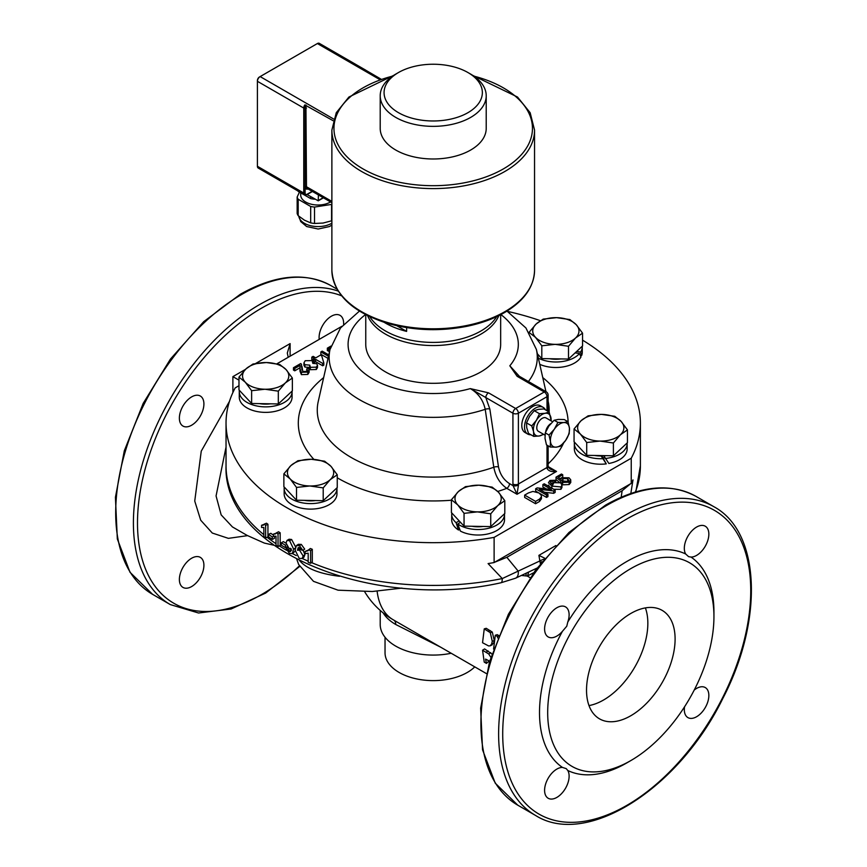 <?xml version="1.0" encoding="UTF-8"?>
<svg xmlns="http://www.w3.org/2000/svg" width="867" height="867" viewBox="0 0 867 867"><rect width="100%" height="100%" fill="white"/><g stroke="black" fill="none" stroke-linecap="round" stroke-linejoin="round"><path stroke-width="1.3" d="M694.239 690.034A17.34 10.014 -60 0 1 705.261 687.553A17.34 10.014 -60 0 1 708.848 695.497A17.34 10.014 -60 0 1 701.284 712.956A17.34 10.014 -60 0 1 687.91 717.594A17.34 10.014 -60 0 1 684.551 706.811M567.787 770.503A17.34 10.014 -60 0 1 569.12 776.16A17.34 10.014 -60 0 1 561.556 793.619A17.34 10.014 -60 0 1 548.193 798.269A17.34 10.014 -60 0 1 546.936 780.647A17.34 10.014 -60 0 1 562.434 767.414L566.216 768.617L567.787 770.503A123.342 71.213 120 0 0 626.722 762.949L630.808 760.587A117.565 67.875 -60 0 1 553.341 674.526A117.565 67.875 -60 0 1 686.989 561.415A117.565 67.875 -60 0 1 713.942 616.61A117.565 67.875 -60 0 1 630.808 760.587L630.808 760.587M562.434 631.306A17.34 10.014 -60 0 1 548.193 636.931A17.34 10.014 -60 0 1 548.193 616.903A17.34 10.014 -60 0 1 565.533 606.889A17.34 10.014 -60 0 1 569.12 614.822A17.34 10.014 -60 0 1 567.787 622.029L566.769 626.223L562.434 631.306A123.342 71.213 120 0 0 562.434 767.414M685.656 553.98A17.34 10.014 -60 0 1 689.373 533.942A17.34 10.014 -60 0 1 705.261 526.215A17.34 10.014 -60 0 1 708.848 534.159A17.34 10.014 -60 0 1 691.01 557.069L688.593 556.647L685.656 553.98A123.342 71.213 120 0 0 567.787 622.029M713.942 616.61L713.942 611.885A123.342 71.213 120 0 0 691.01 557.069M675.1 639.033A62.63 36.165 -60 0 1 647.757 702.064A62.63 36.165 -60 0 1 599.498 718.841A62.63 36.165 -60 0 1 599.498 646.522A62.63 36.165 -60 0 1 662.128 610.357A62.63 36.165 -60 0 1 675.1 639.033M588.986 705.575A62.63 36.165 120 0 0 647.844 623.297A62.63 36.165 120 0 0 645.384 607.897M331.877 204.276A21.198 12.236 180 0 1 331.573 204.428L314.515 207.061A21.198 12.236 180 0 1 310.679 206.476L298.183 199.258A21.198 12.236 180 0 1 297.153 197.047L297.153 213.445A21.198 12.236 0 0 0 298.183 215.666L304.425 220.175L310.679 222.873A21.198 12.236 0 0 0 314.515 223.469L323.044 223.057L331.573 220.825A21.198 12.236 0 0 0 331.877 220.684M297.153 197.047L299.44 192.116M300.708 192.853L300.708 194.999A17.34 10.014 0 0 0 311.416 204.254A17.34 10.014 0 0 0 330.327 202.076A17.34 10.014 0 0 0 330.555 201.946M298.183 199.258L298.183 215.666M310.679 206.476L310.679 222.873M314.515 207.061L314.515 223.469M331.573 204.428L331.573 220.825M297.934 190.978A21.198 12.236 0 0 0 298.183 191.39L310.679 198.608A21.198 12.236 0 0 0 314.515 199.193L314.981 199.128M310.679 196.636L310.679 198.608M398.462 72.546L395.731 74.118A52.995 30.594 0 0 0 380.212 95.749L380.212 128.392A52.995 30.594 0 0 0 433.207 158.986A52.995 30.594 0 0 0 486.214 128.392L486.214 95.749A52.995 30.594 0 0 0 470.683 74.118L467.963 72.546A49.148 28.373 180 0 1 467.963 112.667A49.148 28.373 180 0 1 398.462 112.667A49.148 28.373 180 0 1 398.462 72.546A49.148 28.373 180 0 1 467.963 72.546L470.683 74.118M380.212 95.749A52.995 30.594 0 0 0 433.207 126.354A52.995 30.594 0 0 0 486.214 95.749M496.683 316.65A67.453 38.939 180 0 1 406.623 339.257A67.453 38.939 180 0 1 369.743 316.65M406.623 327.607L406.623 331.389L396.858 325.743M406.623 331.389A67.453 38.939 180 0 1 384.059 322.264M270.591 403.816A21.675 12.517 180 0 1 259.482 403.621M292.06 391.125A26.4 15.248 180 0 1 292.071 391.635A26.4 15.248 180 0 1 265.67 406.872A26.4 15.248 180 0 1 239.27 391.635A26.4 15.248 180 0 1 239.368 390.323M292.071 391.635L292.071 397.14A26.4 15.248 180 0 1 265.67 412.378A26.4 15.248 180 0 1 239.27 397.14L239.27 391.635M286.045 369.57L292.363 378.045L285.341 382.921A23.127 13.352 0 0 0 286.045 369.57A23.127 13.352 0 0 0 266.375 362.547L279.716 364.465L286.045 369.57M278.318 391.158L264.966 389.24A23.127 13.352 0 0 0 285.341 382.921L278.318 391.158L278.318 403.957L251.625 403.48L238.978 389.901L238.978 377.112L246 368.876L253.023 363.999L266.375 362.547A23.127 13.352 0 0 0 246 368.876A23.127 13.352 0 0 0 245.296 382.217A23.127 13.352 0 0 0 264.966 389.24L251.625 390.692L245.296 382.217L238.978 377.112M278.318 403.957L292.363 390.844L292.363 378.045M251.625 403.48L251.625 390.692M315.48 500.541A21.675 12.517 180 0 1 304.371 500.357M336.949 487.85A26.4 15.248 180 0 1 336.97 488.359A26.4 15.248 180 0 1 310.559 503.608A26.4 15.248 180 0 1 284.159 488.359A26.4 15.248 180 0 1 284.257 487.048M336.97 488.359L336.97 493.865A26.4 15.248 180 0 1 310.559 509.113A26.4 15.248 180 0 1 284.159 493.865L284.159 488.359M311.264 459.282L324.605 461.201L330.934 466.305A23.127 13.352 0 0 0 311.264 459.282A23.127 13.352 0 0 0 290.889 465.601L297.912 460.735L311.264 459.282M337.252 474.78L330.229 479.646A23.127 13.352 0 0 0 330.934 466.305L337.252 474.78L337.252 487.568L323.207 500.682L296.514 500.216L283.867 486.636L283.867 473.848L290.889 465.601A23.127 13.352 0 0 0 290.196 478.942L283.867 473.848M323.207 487.893L309.866 485.975A23.127 13.352 0 0 0 330.229 479.646L323.207 487.893L323.207 500.682M296.514 487.427L290.196 478.942A23.127 13.352 0 0 0 309.866 485.975L296.514 487.427L296.514 500.216M483.027 526.464A21.675 12.517 180 0 1 471.908 526.269M460.529 522.346L457.722 523.971L460.41 531.103A26.4 15.248 180 0 0 488.825 533.714A26.4 15.248 180 0 0 504.507 519.788L504.507 514.283A26.4 15.248 180 0 1 487.016 528.632A26.4 15.248 180 0 1 457.722 523.971M459.694 529.314L458.502 529.997L456.096 522.703A26.4 15.248 180 0 1 451.696 514.283A26.4 15.248 180 0 1 451.794 512.971M456.096 522.703L459.196 520.915M458.502 529.997A26.4 15.248 180 0 1 451.696 519.788L451.696 514.283M458.437 491.524L465.46 486.647L478.801 485.195A23.127 13.352 0 0 0 458.437 491.524A23.127 13.352 0 0 0 457.733 504.865L451.414 499.76L458.437 491.524M492.153 487.113L498.471 492.218A23.127 13.352 0 0 0 478.801 485.195L492.153 487.113M504.8 500.692L497.777 505.569A23.127 13.352 0 0 0 498.471 492.218L504.8 500.692L504.8 513.492L490.744 526.594L464.051 526.128L464.051 513.34L457.733 504.865A23.127 13.352 0 0 0 477.403 511.888L464.051 513.34M490.744 513.806L477.403 511.888A23.127 13.352 0 0 0 497.777 505.569L490.744 513.806L490.744 526.594M464.051 526.128L451.414 512.549L451.414 499.76M601.936 455.966L606.271 463.878L601.134 455.977A21.675 12.517 180 0 1 594.567 455.457M605.675 455.652A21.675 12.517 180 0 1 603.865 455.847L608.883 463.477A26.4 15.248 180 0 0 627.155 448.976L627.155 443.47A26.4 15.248 180 0 1 605.09 458.502M602.381 458.686A26.4 15.248 180 0 1 574.344 443.47A26.4 15.248 180 0 1 574.442 442.159M606.271 463.878A26.4 15.248 180 0 1 574.344 448.976L574.344 443.47M603.865 455.847A21.675 12.517 180 0 1 601.134 455.977M604.667 457.581A15.422 8.898 180 0 1 603.28 457.754M580.381 434.053L574.062 428.948L581.085 420.712A23.127 13.352 0 0 0 580.381 434.053A23.127 13.352 0 0 0 600.051 441.075L586.71 442.528L580.381 434.053M588.108 415.835L601.449 414.383A23.127 13.352 0 0 0 581.085 420.712L588.108 415.835M614.801 416.312L621.119 421.405A23.127 13.352 0 0 0 601.449 414.383L614.801 416.312M620.425 434.757L613.392 442.994L600.051 441.075A23.127 13.352 0 0 0 620.425 434.757A23.127 13.352 0 0 0 621.119 421.405L627.448 429.891L620.425 434.757M627.448 429.891L627.448 442.679L613.392 455.793L613.392 442.994M613.392 455.793L586.71 455.327L586.71 442.528M586.71 455.327L574.062 441.737L574.062 428.948M560.776 358.927A21.675 12.517 180 0 1 549.667 358.732M576.631 351.471L580.587 352.089L581.681 355.437L580.305 355.221M539.762 364.335A26.4 15.248 180 0 0 580.977 356.944L579.503 353.53A26.4 15.248 180 0 1 538.364 358.158M582.245 346.236A26.4 15.248 180 0 1 582.266 346.735A26.4 15.248 180 0 1 580.587 352.089M579.503 353.53L575.146 352.858M582.266 346.735L582.266 352.251A26.4 15.248 180 0 1 581.681 355.437M555.162 344.351L541.81 345.803L535.492 337.328A23.127 13.352 0 0 0 555.162 344.351A23.127 13.352 0 0 0 575.525 338.022L568.503 346.269L555.162 344.351M529.163 332.224L536.185 323.976A23.127 13.352 0 0 0 535.492 337.328L529.163 332.516M543.219 319.11L556.56 317.658A23.127 13.352 0 0 0 536.185 323.976L543.219 319.11M576.23 324.681L582.548 333.156L575.525 338.022A23.127 13.352 0 0 0 576.23 324.681A23.127 13.352 0 0 0 556.56 317.658L569.912 319.576L576.23 324.681M568.503 346.269L568.503 359.057L582.548 345.944L582.548 333.156M568.503 359.057L541.81 358.591L541.81 345.803M541.81 358.591L537.388 353.844M551.022 420.809A12.528 7.229 120 0 0 550.924 417.656A12.528 7.229 120 0 0 545.115 413.299A12.528 7.229 120 0 0 536.413 420.267A12.528 7.229 120 0 0 533.541 431.603A12.528 7.229 120 0 0 539.35 435.971A12.528 7.229 120 0 0 543.316 434.161M552.593 421.709L546.091 417.959A7.705 4.454 120 0 0 539.87 420.311A7.705 4.454 120 0 0 536.814 428.439A7.705 4.454 120 0 0 538.374 431.311L544.964 435.115M549.158 411.966L543.923 408.942L538.299 409.365L534.256 410.687L529.607 416.333L526.54 422.901L526.724 427.669L528.491 433.359L533.725 436.383L533.541 431.603L531.764 425.914L536.413 420.267L539.48 413.711L545.115 413.299L549.158 411.966L551.217 420.918M543.674 434.367L539.35 435.971L533.725 436.383M526.54 422.901L531.764 425.914M534.256 410.687L539.48 413.711M545.343 409.766A15.422 8.898 120 0 0 543.132 407.349A15.422 8.898 120 0 0 527.71 416.247A15.422 8.898 120 0 0 527.71 434.053A15.422 8.898 120 0 0 530.918 434.757M527.71 434.053L524.979 432.47A15.422 8.898 -60 0 1 522.454 420.69A15.422 8.898 -60 0 1 531.807 407.089A15.422 8.898 -60 0 1 540.401 405.767L543.132 407.349M545.711 431.809A7.705 4.454 -60 0 1 550.773 423.638M557.904 422.413L563.788 422.554A13.493 7.792 120 0 0 554.306 429.23L557.904 422.413L554.154 420.246L548.854 426.076L545.267 432.893L545.018 438.377L546.459 444.847L550.209 447.014L550.469 441.531A13.493 7.792 120 0 0 556.105 447.155A13.493 7.792 120 0 0 565.587 440.49A13.493 7.792 120 0 0 569.435 428.19A13.493 7.792 120 0 0 563.788 422.554L567.983 421.72L569.435 428.19L569.175 433.673L565.587 440.49L560.288 446.321L556.105 447.155L550.209 447.014M550.469 441.531L549.017 435.061L554.306 429.23A13.493 7.792 120 0 0 550.469 441.531M567.983 421.72L564.233 419.552L558.337 419.411L554.154 420.246M549.017 435.061L545.267 432.893M543.988 559.226A9.635 3.934 -11.6 0 0 540.033 560.862L502.275 578.571L488.088 563.572A207.18 119.613 0 0 0 494.114 562.564L631.241 483.396A207.18 119.613 0 0 0 632.986 479.917L630.829 493.475M552.875 480.697L554.533 481.066L555.758 480.242L549.938 480.459L548.443 482.756L551.867 486.094L560.949 486.951L561.957 485.119L560.635 482.832L553.883 482.659L552.68 485.021L550.187 481.998L552.875 480.697L552.875 483.049L550.187 484.35M528.426 492.933L524.665 495.1L535.568 501.397L539.502 499.121L541.409 496.813L541.181 495.241L539.068 493.009L532.902 491.426L528.426 492.933M341.826 326.328L276.898 363.815M238.978 385.707L235.185 387.896A207.18 119.613 180 0 0 226.038 423.053A207.18 119.613 180 0 0 494.114 537.388L631.241 458.22L631.241 483.396M507.455 311.383A207.18 119.613 180 0 1 540.39 320.692M582.548 340.157A207.18 119.613 180 0 1 640.388 423.053A207.18 119.613 180 0 1 631.241 458.22M309.779 365.137L310.353 367.326L316.357 367.142L317.495 365.224L317.495 367.586L316.357 369.505L310.353 369.689L309.779 367.5L304.913 367.066L303.927 365.267L303.927 362.905L304.913 364.704L309.779 365.137L309.53 368.247M323.803 362.796L321.711 355.849L320.476 355.134L315.751 357.865L313.139 356.359L311.806 357.128L314.418 358.635L312.944 359.491L314.168 360.195L315.642 359.35L322.708 363.425L323.803 362.796L323.803 365.148L322.708 365.787L315.642 361.712L314.168 362.558L313.16 361.973M312.944 360.152L311.806 359.491L311.806 357.128M327.997 358.385L320.855 354.267L320.855 351.904L328.474 356.294M329.763 350.615L328.626 351.265L327.336 350.528L327.336 348.166L328.626 348.913L330.414 347.873M309.14 369.927L309.14 372.29L307.818 374.425L301.402 374.642L299.993 371.271L299.993 368.908L301.402 372.279L307.818 372.062L309.14 369.927L308.218 368.204L306.69 368.919L307.46 370.198L306.755 371.412L302.811 371.51L301.987 366.503L301.911 369.83M300.004 368.908L300.09 365.375L300.09 367.695L294.747 370.827L293.469 370.079L293.469 367.716L294.747 368.464L300.09 365.375L300.21 366.286M306.82 371.369L306.69 368.919M568.232 481.467L562.921 480.968L562 482.724L562.921 478.606L567.722 478.692L568.73 480.361L568.08 481.564L563.929 481.586L562.64 482.464L562.64 484.826L569.186 484.555L570.757 482.496L570.724 479.776L569.023 477.804L562.098 477.717L560.721 479.299L558.381 477.273L562.726 474.758L561.448 474.021L556.029 477.153L560.581 480.99L561.957 480.145M562 482.724L561.057 483.147M559.432 482.388L556.029 479.516L556.029 477.153M562.726 474.758L562.726 477.121L560.017 478.692M541.452 496.368L541.452 498.731L539.502 501.484L535.568 503.749L524.665 497.463L524.665 495.1M555.151 490.083L544.248 483.797L542.872 484.588L551.434 489.53L537.139 487.893L535.654 488.75L546.557 495.046L547.944 494.255L539.382 489.313L553.677 490.939L555.151 490.083L555.151 492.445L553.677 493.301L544.476 492.25M547.944 494.255L547.944 496.607L546.557 497.409L539.74 493.464M538.223 492.597L535.654 491.112L535.654 488.75M546.329 488.945L542.872 486.951L542.872 484.588M561.957 485.119L561.957 487.482L560.949 489.313L553.699 489.248M549.656 486.918L548.443 485.119M317.495 365.224L316.672 363.717L312.814 363.381L313.204 362.384L313.204 363.306M312.814 363.381L312.131 360.585L305.206 360.726L303.927 362.905M498.839 315.61A67.453 38.939 180 0 1 480.903 334.153A67.453 38.939 180 0 1 414.827 344.08A67.453 38.939 180 0 1 367.586 315.61M500.66 314.678L500.66 344.383A67.453 38.939 180 0 1 480.903 371.91A67.453 38.939 180 0 1 407.392 380.353A67.453 38.939 180 0 1 365.755 344.383L365.755 314.678M494.114 562.564L494.114 537.388M312.944 361.409L312.944 359.491M314.168 362.558L314.168 360.195M322.708 365.787L322.708 363.425M315.642 361.712L315.642 359.35M328.788 354.928L322.199 351.135L320.855 351.904M330.912 346.096L327.336 348.166M328.626 351.265L328.626 348.913M301.911 369.797L301.445 364.194L300.665 363.566L293.469 367.716M294.747 370.827L294.747 368.464M562.64 482.464L569.186 482.193L570.724 479.776M560.581 482.8L560.581 480.99M535.568 503.749L535.568 501.397M553.677 493.301L553.677 490.939M546.557 497.409L546.557 495.046M555.758 482.171L555.758 480.242M554.533 482.388L554.533 481.066M547.001 445.161L547.001 467.508L518.379 484.035L518.379 413.223A3.858 2.222 -120 0 0 515.659 408.498L488.522 392.838A3.858 2.222 120 0 0 485.802 397.552L512.928 413.223A3.858 2.222 0 0 0 518.379 413.223L547.001 396.696L547.001 410.72M488.522 392.838L470.304 388.611L485.802 397.552L489.844 409.072L498.503 466.966C500.042 474.303 503.705 479.863 509.503 483.623A3.858 2.222 120 0 1 506.772 488.349L517.025 494.266L518.466 485.021A5.776 3.338 60 0 1 518.379 484.035A3.858 2.222 -0 0 1 512.928 484.035A9.635 5.56 -120 0 0 513.069 485.683A3.858 1.734 -9.1 0 0 518.466 485.021M519.366 376.289L509.818 365.787L519.073 376.126A3.858 2.222 120 0 0 517.144 376.311L544.281 391.982A3.858 2.222 60 0 1 547.001 396.696A3.858 2.222 0 0 0 548.128 395.124A3.858 3.858 0 0 0 546.199 391.786A3.858 2.222 120 0 0 544.281 391.982L515.659 408.498A3.858 2.222 120 0 0 512.928 413.223L512.928 484.035M500.877 314.569A85.118 49.137 180 0 1 509.818 365.787L517.144 376.311M547.088 468.505A3.858 1.734 -9.1 0 0 548.215 466.977L548.128 465.937A3.858 2.222 -0 0 1 547.001 467.508A5.776 3.338 -120 0 0 547.088 468.505C548.638 471.128 551.791 472.103 556.538 471.442L550.231 469.101L548.215 466.977M509.503 483.623L513.069 485.683L517.025 494.266L556.538 471.442L548.172 466.609M365.538 314.569A85.118 49.137 180 0 0 367.294 375.465A85.118 49.137 180 0 0 470.304 388.611C478.216 393.152 483.19 400.055 485.217 409.322L493.8 467.237C495.577 476.471 499.901 483.504 506.772 488.349A134.905 77.889 180 0 1 497.745 491.459M630.515 483.808L622.148 490.744L506.848 557.318L494.829 562.152M203.908 403.968A17.34 10.014 -60 0 1 197.21 420.452A17.34 10.014 -60 0 1 182.97 426.065A17.34 10.014 -60 0 1 182.97 406.038A17.34 10.014 -60 0 1 200.31 396.024A17.34 10.014 -60 0 1 203.908 403.968M319.219 339.376A17.34 10.014 -60 0 1 325.884 320.877A17.34 10.014 -60 0 1 340.037 315.36A17.34 10.014 -60 0 1 343.635 323.293A17.34 10.014 -60 0 1 343.603 324.301M203.908 565.306A17.34 10.014 -60 0 1 196.332 582.765A17.34 10.014 -60 0 1 182.97 587.414A17.34 10.014 -60 0 1 181.723 569.792A17.34 10.014 -60 0 1 197.21 556.56A17.34 10.014 -60 0 1 200.31 557.362A17.34 10.014 -60 0 1 203.908 565.306M297.457 550.252L299.581 550.209L303.125 555.975L302.16 558.489L299.223 558.424L295.094 550.068L296.416 545.592L299.451 545.69L302.897 550.426L300.643 549.635L299.321 547.608L298.183 547.619L297.457 550.252L300.361 548.638M291.128 550.556L289.567 551.52L291.334 548.919L289.264 548.865L286.012 542.948L287.02 540.434L289.632 540.705L293.642 549.158L292.287 553.645L289.405 553.439L286.229 548.529L288.31 549.429L289.567 551.52L290.586 551.564M484.252 628.868L486.235 628.304L492.293 632.086L494.277 640.507L493.648 643.151L490.256 645.785L488.652 645.958L482.54 642.729L484.252 628.868L490.31 632.661L492.261 641.32L491.611 644.062L490.158 645.839L492.174 644.853M489.671 661.185L485.553 659.093L486.441 663.396L484.241 662.117L482.551 650.217L488.706 653.967L490.863 657.305M474.78 666.864A48.184 27.82 180 0 1 420.582 679.641A48.184 27.82 180 0 1 385.035 652.797L385.035 637.223M380.212 610.422L380.212 624.478A52.995 30.594 0 0 0 451.198 653.263M521.587 575.471L527.277 576.056L533.584 572.784M493.583 649.101L495.295 635.24L497.268 634.677L498.731 635.522M482.551 650.217L484.588 648.917L491.925 653.989M488.164 660.578A79.981 46.179 120 0 0 488.424 661.673L486.441 663.396M490.744 652.656L488.706 653.967M495.295 635.24L497.43 636.465L497.756 637.949M498.46 636.172L497.43 636.465M285.406 547.63L281.287 545.202L281.287 542.785L285.406 545.213L285.406 547.63L287.085 546.654M286.251 544.725L285.406 545.213M281.287 542.785L283.379 541.637A207.18 119.613 0 0 0 286.012 543.208M272.271 539.393L268.542 536.76L268.542 534.343L272.271 536.976L272.271 539.393L274.481 538.32L274.481 536.478M273.571 536.337L272.271 536.976M268.542 534.343L270.818 533.303A207.18 119.613 0 0 0 273.484 535.21M265.627 525.304L265.627 537.941L263.839 536.543L263.839 527.461L261.574 527.472L261.574 525.283L263.265 525.239L264.175 524.177L265.627 525.304L267.936 524.297L267.936 536.933L265.627 537.941M264.175 524.177L266.505 523.191A207.18 119.613 0 0 0 267.936 524.297M264.099 524.372L261.574 525.283M278.036 533.92L278.036 546.557L276.02 545.267L276.02 536.174L273.484 536.315L273.484 534.126L275.5 533.931L276.4 532.88L278.036 533.92L280.171 532.793L280.171 545.43L278.036 546.557M276.4 532.88L278.567 531.764A207.18 119.613 -0 0 0 280.171 532.793M276.291 533.129L273.484 534.126M287.768 547.619L286.229 548.529M295.127 551.174L292.287 553.645M287.02 540.434L289.047 539.231L291.605 539.48L295.528 546.828M289.242 548.854L288.31 549.429M290.304 548.215L291.55 550.307M296.416 545.592L298.324 544.313L301.293 544.4L304.696 549.114L302.897 550.426M303.147 550.242L304.913 554.663L303.949 557.188L302.16 558.489M299.462 547.684L299.321 548.974L297.619 550.133M310.614 550.653L310.614 563.29L308.186 562.271L308.186 553.179L305.097 553.655L305.097 551.477L307.937 550.773L308.652 549.83L310.614 550.653L312.304 549.299L312.304 561.935L310.614 563.29M308.652 549.83L310.364 548.486A207.18 119.613 0 0 0 312.304 549.299M308.598 549.949L305.097 551.477M339.528 576.284C319.76 573.856 306.463 568.644 299.624 560.656M526.291 573.282A8.269 3.327 -88.1 0 1 525.781 575.786M528.61 572.177A8.269 4.021 -77.3 0 1 527.277 576.056L530.105 577.693M544.779 558.25L538.906 555.357L540.369 563.756M273.82 545.224L264.327 543.078L247.182 535.438L232.432 526.93L221.161 514.879L216.067 495.946L226.038 447.079M255.689 363.468L290.12 343.592L287.302 353.086L288.212 357.28M238.978 380.158L232.887 376.636L245.491 369.364M506.848 557.318L518.228 571.169A9.635 5.906 65.9 0 1 515.572 578.202L500.985 582.765C374.978 611.137 222.57 551.542 226.038 465.807L226.038 423.053M311.491 562.596A207.18 119.613 180 0 0 502.275 578.571A9.635 2.623 78.5 0 1 500.985 582.765M393.9 620.176A9.635 5.56 -60 0 1 395.731 624.489L440.837 647.27M259.461 76.979L259.461 76.979A2.894 1.669 120 0 0 257.412 80.523L257.412 81.303A3.858 2.222 -60 0 1 260.143 76.589L317.376 43.545A3.858 2.222 -60 0 1 319.305 43.35L365.636 70.097A3.858 2.222 120 0 0 365.343 69.978L381.025 79.135M257.412 166.28L303.753 193.027A3.858 2.222 120 0 0 304.545 194.793L258.214 168.046A3.858 2.222 -60 0 1 257.412 166.28L257.412 81.303L303.753 108.061A0.965 0.553 0 0 0 305.108 108.061L304.837 104.907A3.858 2.222 120 0 0 303.753 108.061L303.753 193.027A0.965 0.553 0 0 0 305.108 193.027L305.108 186.741A4.823 2.785 120 0 0 308.034 188.941M307.102 194.566L318.243 200.819L318.395 194.923M333.134 120.719L304.837 104.907M626.722 519.04A175.383 101.255 120 0 0 519.322 795.841A175.383 101.255 120 0 0 734.121 671.838A175.383 101.255 120 0 0 626.722 519.04M331.877 223.209A19.269 11.13 180 0 1 311.416 225.897A19.269 11.13 180 0 1 298.833 216.208M473.848 76.112A99.25 57.298 180 0 1 503.391 168.902A99.25 57.298 180 0 1 351.493 160.915A99.25 57.298 180 0 1 392.578 76.112M472.764 75.386L517.512 97.039L530.16 112.721L534.549 130.083A101.331 58.501 180 0 1 504.865 171.46A101.331 58.501 180 0 1 394.431 184.14A101.331 58.501 180 0 1 331.877 130.083L331.877 270.298A101.331 58.501 180 0 0 394.431 324.345A101.331 58.501 180 0 0 504.865 311.665A101.331 58.501 180 0 0 534.549 270.298C534.018 286.977 523.982 301.087 504.431 312.619C493.648 318.807 481.142 323.369 466.923 326.317C438.713 331.79 411.413 330.544 385.013 322.567C351.189 311.155 333.481 293.729 331.877 270.298M451.414 500.237A134.905 77.889 180 0 1 337.252 477.804M313.887 459.391A134.905 77.889 180 0 1 323.651 377.611M542.775 377.611A134.905 77.889 180 0 1 568.113 422.121M563.637 442.961A134.905 77.889 180 0 1 548.128 463.856M316.357 369.505L316.357 367.142M310.353 369.689L310.353 367.326M304.913 367.066L304.913 364.704M307.818 374.425L307.818 372.062M301.402 374.642L301.402 372.279M569.186 484.555L569.186 482.193M567.722 481.055L567.722 478.692M562.921 480.968L562.921 478.606M539.502 501.484L539.502 499.121M551.867 488.186L551.867 486.094M560.949 489.313L560.949 486.951M550.957 483.504L550.957 481.142M498.503 466.966A3.858 1.777 171.5 0 0 493.8 467.237A115.95 66.943 180 0 1 370.101 466.316A115.95 66.943 180 0 1 318.243 401.475L330.024 349.488A104.073 60.083 180 0 0 375.422 407.241A104.073 60.083 180 0 0 485.217 409.322A3.858 1.767 171.5 0 1 489.844 409.072M548.128 401.248L548.182 401.475A115.95 66.943 180 0 1 549.125 411.944M506.989 311.09L525.933 327.975L536.402 349.488A104.073 60.083 180 0 1 528.426 381.523M341.652 295.842A175.383 101.255 120 0 0 340.742 295.484A175.383 101.255 120 0 0 261.498 308.186A175.383 101.255 120 0 0 138.98 544.238A175.383 101.255 120 0 0 299.343 565.902M290.12 356.185L290.12 343.592M229.473 401.345L201.252 451.154L194.739 501.05L200.71 520.222L212.285 533.042L228.389 538.353L247.55 535.643M232.887 376.636L232.887 392.545M635.825 491.892L640.388 465.807A207.18 119.613 180 0 1 635.348 492.033M622.148 490.744L621.162 497.225M486.322 673.54L393.217 619.786A79.981 46.179 -60 0 1 377.112 591.164M488.121 650.954L486.084 652.266M493.648 643.151L491.611 644.062M494.277 640.507L492.261 641.32M492.293 632.086L490.31 632.661M490.267 630.634L488.284 631.187M295.213 548.139L293.642 549.158M291.605 539.48L289.632 540.705M301.293 544.4L299.451 545.69M304.913 554.663L303.125 555.975M300.621 549.483L299.581 550.209M308.186 561.177A207.18 119.613 180 0 1 302.193 558.456M296.286 555.574A207.18 119.613 180 0 1 292.428 553.558M286.695 550.372A207.18 119.613 180 0 1 279.315 545.874M276.02 543.717A207.18 119.613 180 0 1 267.112 537.291M263.839 534.69A207.18 119.613 180 0 1 226.038 465.807M542.005 561.686A9.635 5.169 -3.3 0 0 540.325 562.455M555.91 545.538L538.906 555.357M383.149 612.893A52.995 30.594 0 0 0 395.731 624.489M606.965 505.277A178.266 102.924 120 0 0 490.505 662.366A178.266 102.924 120 0 0 517.827 805.215L495.23 783.161L482.551 749.814L480.643 708.166L489.53 661.684L508.409 614.259L535.665 569.933L568.969 532.49L605.513 505.136C640.236 485.553 670.429 482.659 696.093 496.444A178.266 102.924 120 0 0 606.965 505.277M624.673 515.507A178.266 102.924 120 0 0 508.214 672.597A178.266 102.924 120 0 0 535.546 815.446C586.526 847.818 678.796 788.797 722.775 698.553C763.784 620.024 760.641 531.796 713.812 506.675A178.266 102.924 120 0 0 624.673 515.507M241.741 294.422A178.266 102.924 120 0 0 125.281 451.512A178.266 102.924 120 0 0 152.614 594.361L130.017 572.296L117.327 538.96L115.419 497.311L124.306 450.818L143.185 403.404L170.441 359.079L203.745 321.635L240.3 294.271C275.023 274.698 305.217 271.805 330.88 285.59A178.266 102.924 120 0 0 241.741 294.422M338.238 291.095A178.266 102.924 120 0 0 259.461 304.642A178.266 102.924 120 0 0 143.001 461.743A178.266 102.924 120 0 0 170.322 604.592L198.543 613.002L231.142 608.981L265.66 593.061L299.646 566.487M323.196 197.698L318.395 200.461M331.877 201.404L306.474 186.741L305.943 105.026M260.143 76.589L333.632 119.017M317.376 43.545L379.789 79.58M331.877 202.705L307.276 188.497A3.858 2.222 -60 0 1 306.474 186.741A0.965 0.553 0 0 0 305.108 186.741L305.108 108.061A0.965 0.553 0 0 1 306.474 108.061M312.163 191.325L307.156 194.208A2.894 1.669 -60 0 1 305.108 193.027M306.474 194.609A0.965 0.553 -120 0 0 307.156 194.208M331.877 225.084L329.373 226.569L318.156 229.029L306.68 226.536L300.741 221.584L298.812 216.186M534.549 130.083L534.549 270.298M331.877 130.083L336.266 112.721L348.902 97.039L393.651 75.386M519.073 376.126L546.199 391.786M548.128 395.124L548.128 411.37M548.128 445.811L548.128 465.937M536.402 349.488L545.95 391.646M330.024 349.488L340.493 327.975L359.437 311.09M640.388 465.807L640.388 423.053M537.052 568.069L515.637 578.17M364.714 591.814A79.981 79.981 0 0 0 393.217 619.786M401.941 588.086L372.301 591.5L338.054 590.189L313.507 581.345L298.66 564.493L296.742 559.182M517.827 805.215L535.546 815.446M696.093 496.444L713.812 506.675M152.614 594.361L170.322 604.592M330.88 285.59L337.09 289.177M323.424 197.828L318.243 200.819M312.445 191.488L306.951 194.652L304.545 194.793M366.177 70.563L365.636 70.097"/></g></svg>
